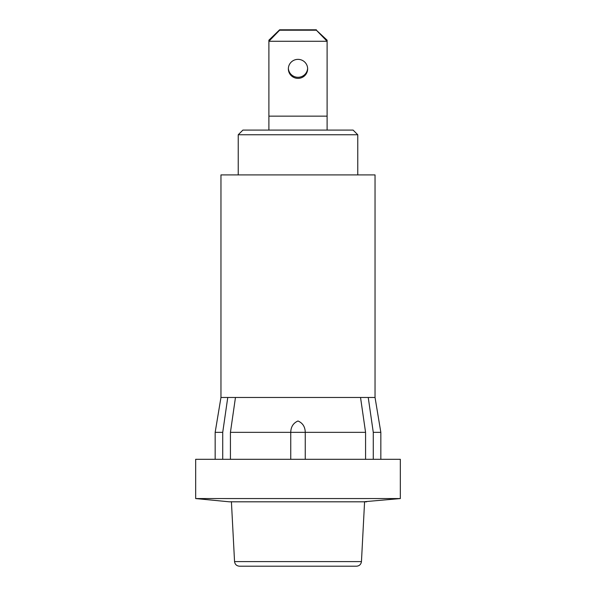 <?xml version="1.0" encoding="UTF-8"?>
<svg xmlns="http://www.w3.org/2000/svg" width="596" height="596" viewBox="0 0 596 596"><rect width="100%" height="100%" fill="white"/><g stroke="black" fill="none" stroke-linecap="round" stroke-linejoin="round"><path stroke-width="0.89" d="M368.239 397.48L375.04 397.48L375.04 174.911L220.96 174.911L220.96 397.48L368.239 397.48L373.275 432.346L380.837 432.346L375.04 397.48M215.163 459.307L215.163 432.346L222.725 432.346L227.761 397.48M222.725 459.307L222.725 432.346M373.275 459.307L373.275 432.346M230.429 459.307L230.429 432.346L290.744 432.346C290.885 426.825 293.299 423.041 297.985 420.992C302.686 423.011 305.115 426.788 305.256 432.346L365.572 432.346L360.535 397.48M230.429 432.346L235.465 397.48M290.744 459.307L290.744 432.346L305.256 432.346L305.256 459.307M365.572 459.307L365.572 432.346M316.394 29.8L279.606 29.8L268.893 40.193L268.893 116.153L327.107 116.153L327.107 130.084L327.107 41.28L268.893 41.28L279.606 30.217L316.394 30.217L327.107 41.28L327.107 40.193L316.394 30.217M307.648 68.868A9.648 9.506 0 0 1 298 78.374A9.648 9.506 0 0 1 288.352 68.868A9.648 9.506 0 0 1 298 59.362A9.648 9.506 0 0 1 307.648 68.868M307.633 68.324A9.648 9.506 0 0 1 298 77.286A9.648 9.506 0 0 1 288.367 68.324M268.893 116.153L268.893 130.084M279.606 29.8L279.606 30.217M238.236 134.756L242.9 130.084L353.1 130.084L357.764 134.756L238.236 134.756L238.236 174.911M356.594 566.2C359.41 565.924 361.027 564.39 361.452 561.588C361.027 564.39 359.41 565.924 356.594 566.2L239.406 566.2C236.59 565.924 234.973 564.39 234.548 561.588L231.412 501.69M239.406 566.2C236.59 565.924 234.973 564.39 234.548 561.588L361.452 561.588L364.588 501.69L400.333 498.561L400.333 459.307L195.667 459.307L195.667 498.561L400.333 498.561M366.674 501.81L229.326 501.81L195.667 498.561M220.96 397.48L215.163 432.346M380.837 459.307L380.837 432.346M357.764 134.756L357.764 174.911"/></g></svg>
